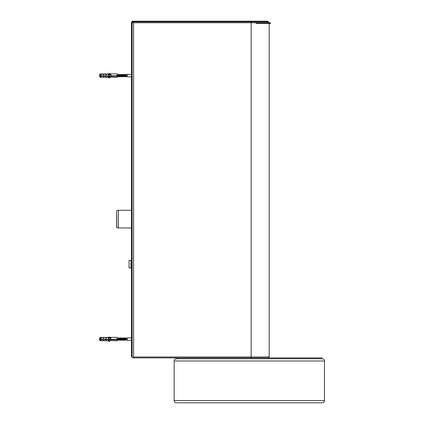 <?xml version="1.0" encoding="UTF-8"?>
<svg xmlns="http://www.w3.org/2000/svg" width="424" height="424" viewBox="0 0 424 424"><rect width="100%" height="100%" fill="white"/><g stroke="black" fill="none" stroke-linecap="round" stroke-linejoin="round"><path stroke-width="0.64" d="M133.587 22.748L133.587 357.008L132.728 357.671L133.587 357.008L251.156 357.008L251.156 22.748L133.587 22.748L132.728 22.085L133.465 21.863L132.728 22.085L132.134 23.188M132.134 356.441L132.134 22.748A0.885 0.885 0 0 1 133.019 21.863L133.019 21.2A1.548 1.548 0 0 0 131.472 22.748L131.472 356.785L132.134 356.785L132.134 356.441L132.262 357.008M132.728 357.671L133.465 357.893L132.728 357.671L132.134 356.563M132.262 22.748L132.134 23.315M251.893 357.893L133.465 357.893M133.465 21.863L268.318 21.863L269.203 22.748L251.156 22.748L251.077 21.863M133.019 21.863L251.103 21.863L251.103 21.2L267.904 21.2L267.904 21.863M133.019 21.2L251.103 21.2M256.048 22.748L270.48 22.748L270.48 23.41L256.048 23.41M176.792 358.778C176.426 358.455 176.426 358.158 176.792 357.893L321.816 357.893L321.816 358.778M316.066 357.893L311.205 357.893M254.167 357.893L249.307 357.893M178.186 358.778L322.256 358.778C323.602 358.905 324.339 359.642 324.466 360.988L174.142 360.988C174.269 359.642 175.006 358.905 176.352 358.778L178.186 358.778M131.472 270.014L131.472 258.301M131.255 267.231L130.995 260.421L130.995 267.894L129.06 267.894L129.06 260.421L130.995 260.421L131.255 261.083M129.06 260.421L129.06 267.894M308.619 357.893L313.792 357.893M109.016 74.2L110.585 73.946L109.281 73.893M109.339 73.946L110.585 73.946L110.585 74.545L108.804 74.545M103.732 74.862L104.415 73.893L103.292 74.227L103.732 74.227L103.732 74.862L103.292 74.862L103.292 73.893L100.859 74.227L101.299 74.227L101.299 74.862L101.983 73.893L101.299 74.227M100.414 77.343L100.859 77.343L100.859 77.009L101.983 77.343L103.292 77.343L103.292 77.009L104.415 77.343L105.719 77.343L105.719 77.009L106.848 77.343L108.152 77.343L108.152 77.009L117.215 77.343L117.215 76.24L100.414 76.24L100.414 77.343L99.534 76.458L99.534 74.778L100.414 73.893L100.414 75.811L117.215 75.811L117.215 73.893L111.03 73.893L117.215 73.893M99.534 74.778L100.859 73.893L100.859 74.862L101.299 74.862M106.164 74.862L106.848 73.893L105.719 74.227L106.164 74.227L106.164 74.862L105.719 74.862L105.719 73.893L103.732 74.227M106.164 74.227L108.152 73.893L108.152 74.862L111.03 74.862L111.03 73.893M111.03 74.227L110.585 74.227L111.03 74.227M108.989 77.009L109.339 77.29L110.585 77.29L110.585 77.009M117.215 76.24L117.215 75.811M100.414 76.24L100.038 76.15L100.038 75.721L100.414 75.811M117.215 76.15L100.038 76.15L100.038 75.721M108.152 77.115L109.281 78.133L109.461 77.793L108.751 77.009M109.461 78.005L108.152 76.903M108.152 74.539L109.461 73.437M109.461 73.654L108.152 74.757M109.281 73.527L108.152 74.327M124.624 74.963L124.879 74.375L125.446 76.898L126.066 74.333L126.389 75.986L126.389 74.82L127.274 74.38L127.274 76.855L131.472 76.855M103.684 74.38L103.891 74.703M106.159 74.38L106.36 74.666M108.767 74.428L108.873 74.862M109.927 74.333L110.113 74.862M117.215 74.841L117.4 74.333L116.998 74.884L117.395 74.359L117.973 76.898L118.614 75.589M118.402 74.9L118.635 74.359L119.213 76.898L119.854 75.589M119.637 74.9L119.87 74.359L120.453 76.898L121.089 75.589M120.877 74.9L121.11 74.359L121.688 76.898L122.308 74.333L122.928 76.898L123.543 74.333L124.163 76.898L125.022 74.9M124.502 74.82L125.122 76.415L124.407 76.341L123.872 74.82L124.423 74.884L124.73 74.38L124.592 74.9L124.783 74.333L125.403 76.898L126.257 74.9M125.827 74.9L126.061 74.359L126.389 76.405L126.066 74.333L125.827 74.9M103.737 74.333L103.928 74.666M108.798 74.401L108.92 74.862M110.023 74.375L110.155 74.862M117.4 74.333L117.936 76.786L118.211 76.336L117.999 76.892M117.782 76.336L118.635 74.333L118.434 74.963L118.688 74.375L119.171 76.786L119.451 76.336L119.255 76.898L118.853 76.352L118.068 76.855L118.381 76.347M119.616 76.347L119.308 76.855L119.616 76.347L118.916 74.82L119.473 74.884L119.875 74.333L119.669 74.963L119.918 74.359L120.411 76.786L120.686 76.336L120.474 76.892M120.856 76.347L120.543 76.855L120.856 76.347L120.156 74.82L120.713 74.884L121.068 74.333L120.909 74.963L121.163 74.375L121.651 76.786L121.927 76.336M122.149 74.963L122.393 74.359L122.886 76.786L123.161 76.336M123.384 74.963L123.628 74.359L124.126 76.786L124.402 76.336M118.54 74.38L118.232 74.884L117.681 74.82L118.301 76.415M119.923 74.375L120.066 74.9M121.163 74.375L121.709 75.642L122.027 74.82L121.397 74.82L122.011 76.415L122.541 74.9L122.764 76.267L122.51 74.968M123.352 74.9L123.495 74.38L123.188 74.884L122.631 74.82L123.252 76.415L123.782 74.9M125.663 74.884L125.97 74.38L125.663 74.884L125.107 74.82L125.642 76.341L126.389 76.527M117.215 75.022L117.692 76.415L117.061 76.415M118.312 74.82L119.16 76.855M119.022 76.336L119.234 75.642L118.688 74.375M119.552 74.82L120.172 76.415L119.536 76.415M120.156 74.82L120.951 75.08L121.407 76.415L120.776 76.415M122.027 74.82L122.647 76.415L122.011 76.415L122.647 76.415M123.267 74.82L123.882 76.415L123.331 76.347L122.928 76.898L123.13 76.267L123.882 76.415M123.75 74.968L124.004 76.267M124.99 74.968L125.244 76.267M125.743 74.82L126.283 76.352M126.389 74.825L126.114 74.375L126.389 74.825M109.016 337.684L110.585 337.377L110.585 338.029L108.804 338.029M103.732 338.347L104.415 337.377L103.732 337.711L103.292 337.711L103.292 337.377L103.292 338.347L103.732 338.347L103.732 337.711M117.215 339.894L117.215 340.827L117.215 339.725L100.414 339.725L100.414 340.827L99.534 339.942L99.534 338.262L100.414 337.377L100.414 339.295L117.215 339.295L117.215 338.007M101.299 338.347L101.983 337.377L101.299 337.711L100.859 337.711L100.859 337.377L100.859 338.347L101.299 338.347L101.299 337.711M106.164 338.347L106.848 337.377L106.164 337.711L105.719 337.711L105.719 337.377L105.719 338.347L106.164 338.347L106.164 337.711M106.848 337.377L108.152 337.377L108.152 338.347L111.03 338.347L111.03 337.377L117.215 337.377M108.364 337.711L108.152 337.377M110.585 337.377L109.339 337.425M111.03 337.711L110.585 337.425M100.414 340.827L100.859 340.827L100.859 340.493L101.983 340.827L103.292 340.827L103.292 340.493L104.415 340.827L105.719 340.827L105.719 340.493L106.848 340.827L108.152 340.827L108.152 340.493L117.215 340.827M108.989 340.493L109.339 340.774L110.585 340.774L110.585 340.493L110.585 340.774M117.215 339.725L117.215 339.295M100.414 339.725L100.038 339.635L100.038 339.205L100.414 339.295M117.215 339.661L100.038 339.635L100.038 339.205M108.152 340.827L109.461 341.49L108.751 340.493L109.461 341.49L108.152 340.387M108.152 338.023L109.461 337.133L109.281 336.799L109.461 337.133L108.152 338.241M109.281 337.011L108.152 337.811M126.347 338.304L127.274 337.864L127.274 340.339L131.472 340.339L127.274 340.339L126.389 339.894L126.023 337.817L126.389 339.889M103.684 337.859L103.891 338.188M106.159 337.859L106.36 338.151M108.767 337.912L108.873 338.347M109.927 337.817L110.113 338.347M117.215 338.119L117.973 340.382L118.614 339.073M117.782 339.82L118.593 337.817L119.16 340.339L119.854 339.073M117.305 337.859L116.998 338.368L117.448 337.859L118.02 340.382L118.381 339.831L117.681 338.304L118.232 338.368L118.593 337.817L118.434 338.447L118.688 337.859L119.255 340.382L119.616 339.831L118.916 338.304L119.473 338.368L119.78 337.859L119.637 338.384L119.87 337.843L120.453 340.382L120.686 339.815L120.411 340.271L119.875 337.817L120.692 339.825L121.089 339.073M120.236 338.368L121.015 337.859L120.877 338.384L121.11 337.843L121.688 340.382L122.308 337.817L122.928 340.382L123.543 337.817L124.11 340.339L124.804 339.073M124.258 340.339L124.571 339.831L123.872 338.304L124.423 338.368L124.73 337.859L124.592 338.384L124.783 337.817L125.319 340.271L125.637 339.815M125.806 339.831L125.107 338.304L125.663 338.368L125.97 337.859L125.827 338.384L126.108 337.843L126.389 339.189L126.389 338.31L125.981 337.933L125.446 340.382L126.257 338.384L125.499 340.339M103.737 337.817L103.928 338.151M108.798 337.886L108.92 338.347M110.023 337.859L110.155 338.347M118.381 339.831L117.999 340.377M119.616 339.831L119.234 340.377M119.669 338.447L119.875 337.817L119.669 338.447M120.713 338.368L121.153 337.843L121.651 340.271L121.927 339.815M122.149 338.447L122.393 337.843L122.886 340.271L123.161 339.815M123.384 338.447L123.628 337.843L124.163 340.382L124.37 339.751M124.624 338.447L124.868 337.843L125.403 340.382L125.605 339.751M118.614 337.827L119.234 339.126L119.022 339.82L118.831 338.384M120.474 339.126L120.257 339.82L120.066 338.384M121.709 339.126L122.027 338.304L121.397 338.304L122.011 339.894L122.541 338.384L122.764 339.751M123.352 338.384L123.495 337.859L123.188 338.368L122.631 338.304L123.252 339.894L123.782 338.384L123.018 340.339M117.215 338.506L117.692 339.894L117.061 339.894M118.312 338.304L118.932 339.894L118.301 339.894M119.552 338.304L120.172 339.894L119.536 339.894M120.787 338.304L121.407 339.894L120.856 339.831L120.543 340.339L120.856 339.831M122.027 338.304L122.647 339.894L122.011 339.894L122.647 339.894M123.267 338.304L123.882 339.894L123.252 339.894L123.882 339.894M123.75 338.447L124.004 339.751M124.502 338.304L125.122 339.894L124.492 339.894L125.122 339.894M124.99 338.447L125.244 339.751M125.743 338.304L126.357 339.894L125.727 339.894L126.357 339.894M122.255 74.38L121.948 74.884L122.329 74.343M123.188 74.884L123.57 74.343M124.163 76.898L124.37 76.267M124.423 74.884L124.826 74.333M125.403 76.898L125.605 76.267M117.448 74.375L117.994 75.642M122.403 74.375L122.949 75.642M123.638 74.375L124.184 75.642M124.879 74.375L125.425 75.642M105.719 340.827L105.719 340.493M103.292 340.827L103.292 340.493M100.859 340.827L100.859 340.493M117.4 337.817L117.994 339.126M117.973 340.382L118.179 339.751M119.213 340.382L119.414 339.751M119.473 338.368L119.854 337.827M121.068 337.817L121.476 338.368M121.688 340.382L122.011 339.894M122.112 338.384L122.329 337.827M123.188 338.368L123.57 337.827M124.423 338.368L124.783 337.817L125.186 338.368M125.663 338.368L126.066 337.817M122.35 337.817L122.711 338.368M123.591 337.817L124.184 339.126M118.428 210.293L118.428 227.974L116.664 227.534L116.664 210.733L118.428 210.293L131.472 210.293M116.78 227.534L116.78 215.106M251.135 357.628L251.156 357.008L269.203 357.008L269.203 23.41M132.134 355.015L131.472 355.015M322.06 402.789L178.377 402.789M176.352 402.8C175.006 402.668 174.269 401.931 174.142 400.59L324.466 400.59C324.339 401.931 323.602 402.668 322.256 402.8L176.352 402.8L322.256 402.8M269.203 357.008L268.318 357.893M324.466 400.59L324.466 360.988M174.142 400.59L174.142 360.988M131.164 267.231L130.995 267.894M127.274 74.38L131.472 74.38L127.274 74.38L126.347 74.82M126.389 76.415L127.274 76.855M121.328 76.352L121.635 76.855L121.328 76.352M122.568 76.352L122.875 76.855L122.568 76.352M123.803 76.352L124.11 76.855L123.803 76.352M125.043 76.352L125.35 76.855L125.043 76.352M100.414 337.377L100.859 337.377M101.983 337.377L103.292 337.377M104.415 337.377L105.719 337.377M127.274 337.864L131.472 337.864L127.274 337.864M117.618 339.836L117.925 340.339L117.618 339.836M118.853 339.836L119.16 340.339L118.853 339.836M120.093 339.836L120.4 340.339L120.093 339.836M121.328 339.836L121.635 340.339L121.328 339.836M121.948 338.368L122.255 337.859L121.948 338.368M122.568 339.836L122.875 340.339L122.568 339.836M123.803 339.836L124.11 340.339L123.803 339.836M125.043 339.836L125.35 340.339L125.043 339.836M100.414 73.893L100.859 73.893M101.983 73.893L103.292 73.893M104.415 73.893L105.719 73.893M106.848 73.893L108.152 73.893M124.492 76.415L125.122 76.415M125.727 76.415L126.357 76.415M123.331 76.347L123.018 76.855M119.473 74.884L119.78 74.38M120.713 74.884L121.015 74.38M126.389 338.31L126.114 337.859M131.472 227.974L118.428 227.974"/></g></svg>
